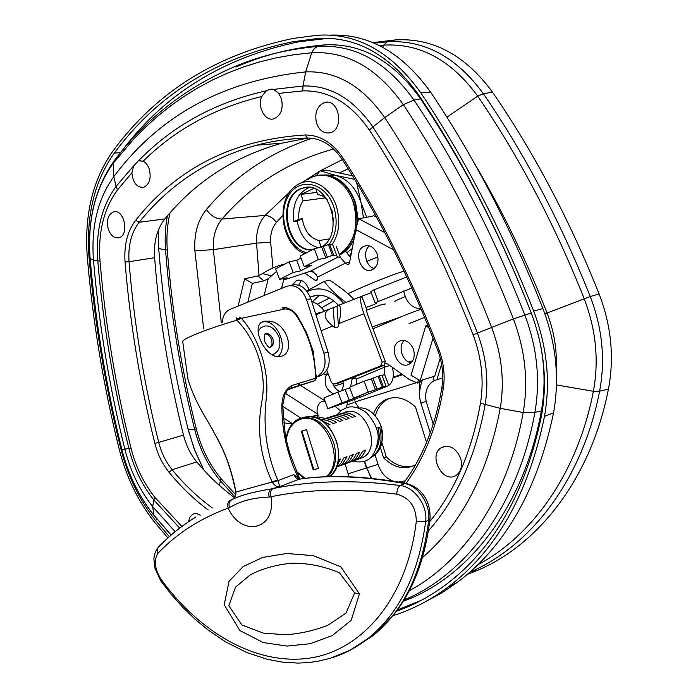 <?xml version="1.0" encoding="UTF-8"?>
<svg xmlns="http://www.w3.org/2000/svg" width="698" height="698" viewBox="0 0 698 698"><rect width="100%" height="100%" fill="white"/><g stroke="black" fill="none" stroke-linecap="round" stroke-linejoin="round"><path stroke-width="1.05" d="M415.607 464.755L415.31 464.929C404.552 470.243 393.986 467.878 383.603 457.836L386.291 456.858C394.832 465.33 403.924 468.332 413.556 465.836M373.5 413.862C375.986 407.353 379.948 402.685 385.392 399.849C395.487 395.365 405.512 397.764 415.476 407.039L426.565 442.401M389.903 398.192L388.097 398.994C381.841 402.301 377.574 407.902 375.306 415.79M381.858 442.637L386.291 456.858M383.603 457.836L380.393 447.514M467.119 574.515L478.348 570.013C539.24 543.847 591.119 477.606 608.429 389.118C614.415 357.446 611.3 325.704 599.085 293.893C569.516 219.739 533.979 152.478 492.483 92.101C465.208 55.09 432.821 37.692 395.321 39.926L372.924 42.622M342.369 159.615L320.408 170.748M320.016 170.975L301.763 182.789M289.801 191.967L265.066 215.429C258.941 222.505 256.105 231.736 256.567 243.131L259.019 275.649M340.703 410.843L335.197 406.506M325.207 401.516L322.275 401.176C317.433 403.767 315.95 408.984 317.834 416.837L325.259 418.407M433.257 424.131L426.146 401.472L420.85 402.973L430.256 432.943M426.146 401.472C424.593 391.674 427.237 384.72 434.095 380.619L433.161 376.274M409.019 362.096L412.605 360.918M408.845 362.018L412.701 360.753M366.808 261.401L377.915 256.934M322.738 311.893L315.609 313.699M311.587 301.248C316.421 303.089 320.731 306.387 324.518 311.142M316.281 376.981L317.45 376.475C324.5 371.86 326.647 364.103 323.881 353.197L306.614 299.756C302.007 288.544 295.376 284.069 286.712 286.311L229.982 309.397C225.454 311.535 222.845 315.88 222.139 322.424M316.29 377.121L321.56 375.219C328.61 370.612 330.756 362.873 327.999 352.01L310.785 298.761C306.195 287.593 299.564 283.126 290.909 285.369L290.202 285.526M316.273 378.438L315.348 380.131M282.725 405.285L281.887 405.913C281.826 430.875 287.332 454.965 298.404 478.165L293.797 474.588L277.952 480.643L277.664 479.858C266.941 454.791 263.059 428.485 265.999 400.94C270.082 373.116 259.804 339.132 241.421 318.349L284.784 308.987C289.155 308.708 293.047 310.985 296.467 315.845L297.392 315.941L306.466 332.51L313.184 351.129L316.316 377.775L314.353 380.776L288.344 389.545M296.467 315.845C308.917 334.7 315.278 355.491 315.548 378.211L292.209 385.392C285.543 388.83 282.097 395.67 281.887 405.913M289.749 388.507L314.117 380.872M264.463 321.228L269.751 321.185C287.454 322.965 296.388 354.183 279.933 356.591C264.987 359.339 248.863 323.785 264.463 321.228M239.335 317.075L241.421 318.349L236.875 320.19C256.48 340.039 267.037 372.715 261.986 400.818C256.637 429.113 260.057 456.169 272.229 481.969L235.907 492.011M236.334 317.86L236.875 320.19C206.372 329.151 181.698 339.08 182.736 341.697L182.789 342.212M305.986 478.252L298.98 479.212L305.837 478.305C333.984 474.98 366.939 476.743 404.709 483.583C418.085 485.529 430.745 504.453 428.677 520.15C422.246 572.238 403.653 610.776 372.898 635.765L353.746 648.163M293.797 474.588C295.245 477.676 296.973 479.212 298.98 479.212L279.767 486.637L277.952 480.643L272.429 482.362C274.384 485.503 276.836 486.925 279.767 486.637L271.435 488.888M158.08 553.139C177.065 533.316 200.422 518.309 228.167 508.118L229.485 507.655C239.981 501.129 253.217 497.595 269.175 497.063L270.955 496.714C309.066 488.966 351.024 488.12 396.839 494.175C409.656 497.796 416.139 506.853 416.287 521.336C407.309 598.195 362.393 650.545 309.327 658.162C256.131 665.639 199.541 632.449 161.011 579.279C154.555 568.643 153.577 559.936 158.08 553.139C156.771 550.452 157.059 548.262 158.926 546.578L158.961 546.56M333.321 657.324C345.702 653.284 357.289 646.994 368.082 638.452L368.125 638.417C399.361 613.158 418.538 574.21 425.658 521.563C427.9 505.718 414.525 487.003 400.19 485.511C353.947 479.622 311.596 480.634 273.154 488.539L271.391 488.897C252.746 492.029 239.641 495.589 232.076 499.585L230.768 500.056C227.923 501.574 227.059 504.261 228.167 508.118C241.717 537.931 276.67 529.826 270.955 496.714C270.074 492.666 270.807 489.944 273.154 488.539M229.485 507.655C228.386 503.781 229.249 501.094 232.076 499.585M269.175 497.063C268.285 493.024 269.027 490.301 271.391 488.897M396.839 494.175C396.874 489.944 397.991 487.056 400.19 485.511L404.709 483.583L406.794 483.54C424.489 488.836 430.771 504.506 430.003 518.762C426.748 546.281 419.987 569.987 409.717 589.871C405.87 597.619 400.443 606.065 393.428 615.2L372.898 635.765M359.418 593.858L340.816 566.828L313.315 555.66L286.686 553.479L262.666 557.423L243.218 566.532L229.031 581.329L224.224 604.808L239.885 630.556L263.321 642.588L287.009 646.086L310.235 643.713L332.257 635.581L351.234 620.286L359.418 593.858L354.654 592.907L345.999 613.123L327.973 625.207C314.37 630.573 300.201 633.758 285.473 634.761L263.347 633.112L241.848 624.963L228.839 605.751L235.505 587.149L250.285 574.82C262.134 568.678 275.727 564.83 291.075 563.269C307.068 562.876 323.148 566.008 339.315 572.674L354.654 592.907M214.173 432.847C225.995 454.11 230.471 467.241 235.811 491.924L235.898 492.011C231.919 470.304 224.756 450.725 214.399 433.266L211.049 427.089M232.059 499.594L231.431 499.785C234.502 498.442 236.011 495.99 235.968 492.43M272.429 482.362L272.229 481.969L277.664 479.858M262.3 322.083L262.727 321.987C276.521 318.393 289.26 347.613 277.9 356.704M274.34 353.93L271.993 354.767C278.799 352.377 281.189 346.566 279.174 337.335C275.064 328.557 270.013 324.858 264.019 326.228L260.476 328.016L258.042 331.655M269.96 347.299C274.715 344.646 270.44 333.086 265.074 334.115M337.003 306.23L337.745 305.689C341.165 304.677 341.566 310.627 338.931 323.523L338.399 325.826L337.003 306.23L333.251 307.757L334.578 327.371C336.419 328.374 337.692 327.868 338.399 325.826M382.181 362.088L380.707 365.979L334.9 383.9L338.373 383.185L383.848 365.394L385.322 361.538L382.181 362.088L363.911 313.76C360.5 304.058 359.784 298.221 361.765 296.249L371.275 292.724M366.555 307.26L367.418 306.928C372.392 305.349 375.568 304.014 376.937 302.932L375.096 302.81L370.839 291.572L373.849 289.853L406.768 277.01M334.578 327.371L332.702 326.045C323.113 318.131 322.633 312.224 331.288 308.324L333.251 307.757M367.418 306.928L366.118 307.748L367.2 313.62L385.322 361.538M375.096 302.81L411.846 288.056M385.322 303.988L382.478 304.345L366.214 310.296M405.128 296.598C398.654 299.172 395.216 300.864 394.789 301.676M334.9 383.9L333.025 383.926L331.498 382.661L326.751 370.167M400.931 316.866L372.235 326.943M376.344 448.788C379.633 442.672 380.131 435.639 377.836 427.673L379.616 427.15C383.054 440.909 380.349 450.847 371.511 456.954L370.926 457.269M377.836 427.673L379.616 427.15M380.829 426.74C384.258 440.482 381.553 450.411 372.723 456.518L370.734 457.452M358.615 459.022L362.847 457.504C382.408 448.09 365.447 404.386 345.344 412.09M339.394 414.062C344.542 411.89 349.855 412.675 355.343 416.409L352.228 417.404C346.731 413.661 341.409 412.876 336.27 415.057M351.818 461.553L355.457 460.156L358.624 457.748L362.724 451.205L365.813 450.114L362.279 456.047L358.545 459.048L354.314 460.567M333.121 416.043C338.268 413.862 343.591 414.647 349.105 418.416L345.955 419.419C340.441 415.642 335.101 414.848 329.953 417.046M345.571 463.795L349.227 462.39L351.809 460.532L354.505 457.373L356.504 453.403L359.627 452.304L356.085 458.254L352.35 461.265L348.119 462.791M326.769 418.041C331.925 415.851 337.265 416.645 342.797 420.44L339.612 421.461C334.08 417.648 328.732 416.846 323.575 419.053M339.254 466.055L342.936 464.65L345.519 462.783L348.215 459.607L350.213 455.628L353.363 454.511L349.829 460.497L346.095 463.516L341.846 465.034M320.827 419.864C325.879 417.91 331.079 418.783 336.419 422.482L333.208 423.512C329.177 420.658 325.111 419.481 321.001 419.969M336.645 466.883L340.877 463.219L343.852 457.871L347.037 456.745L342.936 463.359L339.76 465.784L336.576 467.075M322.93 421.252L329.971 424.55L327.545 425.335M338.504 459.764L340.641 459.005L337.413 464.676M306.509 429.636L318.471 468.419L313.175 469.885L301.257 431.242L306.509 429.636M301.92 431.032L313.83 469.649L318.454 468.367M313.175 469.885L313.83 469.649M382.234 440.141C385.287 424.602 371.545 405.966 358.868 408.094M309.258 187.457C297.2 193.067 292.034 204.444 293.753 221.563L298.927 219.242C298.229 212.105 299.608 205.962 303.063 200.815L325.408 197.9M316.011 189.324L317.52 194.166L322.581 195.964L327.17 199.541M331.602 209.138L333.426 221.694M298.927 219.242L302.313 218.744C304.276 230.698 309.833 237.974 318.986 240.574L329.046 238.917M331.96 210.377L333.417 220.394M311.893 249.98C284.644 251.716 276.094 194.332 302.801 188.076L303.551 187.989C277.115 194.157 285.116 250.844 312.146 249.849C285.116 250.844 277.115 194.157 303.551 187.989L308.464 187.404M302.313 218.744L297.139 221.065C300.157 235.784 307.373 244.71 318.768 247.842M293.753 221.563L297.139 221.065M318.986 240.574L320.993 247.031L322.459 246.411M303.063 200.815L301.056 194.358L313.812 188.425M301.056 194.358L316.962 192.378M302.801 188.076C328.688 178.671 345.876 234.607 320.94 247.415M363.484 217.846L361.041 202.586L366.72 217.261M356.634 182.579L361.041 202.586C355.945 187.902 347.491 178.845 335.694 175.416L354.671 179.342M316.15 175.791L320.181 170.774L335.694 175.416L326.114 174.989M351.548 252.065L349.619 256.061M347.002 252.615L352.202 248.61M352.525 175.809L326.28 170.12L320.181 170.774M425.021 601.964L441.328 593.169L457.077 582.542C505.308 546.412 537.469 489.848 553.566 412.841C559.7 378.272 556.14 343.512 542.887 308.542C511.529 228.927 474.117 156.814 430.649 92.206C402.476 52.961 369.294 33.923 331.105 35.083M308.28 138.012L282.114 143.134C234.362 156.439 195.274 181.707 164.859 218.928C157.024 228.961 153.604 241.883 154.598 257.693C159.31 317.826 168.933 376.964 183.487 435.107C186.122 445.394 190.554 454.328 196.784 461.919C208.24 475.661 220.786 487.553 234.415 497.595M108.207 228.874C106.332 220.228 108.077 214.583 113.469 211.922C124.043 208.213 129.819 235.121 119.009 237.713C114.245 238.524 110.65 235.584 108.207 228.874M278.711 93.384L281.425 98.688C283.519 108.984 280.954 115.702 273.721 118.869C265.031 121.504 257.178 106.881 261.671 96.568L266.392 90.784L269.89 89.248L273.668 89.396L278.711 93.384L302.766 90.906C328.54 90.138 350.754 103.217 369.416 130.133C409.482 191.566 444.05 259.804 473.104 334.857C481.664 357.742 484.124 380.532 480.477 403.217C471.848 451.318 454.913 490.825 429.671 521.738M143.16 161.203C146.004 162.695 148.089 165.478 149.398 169.527C151.326 178.636 149.398 184.569 143.605 187.334C136.86 187.649 132.952 182.824 131.87 172.851L133.702 165.784L138.518 160.802L143.16 161.203C175.547 129.278 215.054 107.728 261.671 96.568M188.512 521.729L189.839 517.192L192.604 514.33C194.951 513.135 197.482 513.449 200.195 515.272M460.663 458.403C462.608 465.898 461.151 471.516 456.291 475.251C443.117 484.587 427.499 455.288 441.45 447.601C449.66 444.373 456.064 447.976 460.663 458.403M316.534 123.101C314.362 112.631 317.128 105.738 324.823 102.432C339.211 98.165 344.611 129.723 330.032 132.794C323.855 133.798 319.361 130.57 316.534 123.101M175.172 531.693L152.679 506.626C139.705 490.197 130.447 471.098 124.907 449.329C109.403 387.303 98.924 324.204 93.462 260.049C91.028 226.571 97.816 198.764 113.826 176.603C159.476 115.449 223.421 80.549 305.654 71.903C336.087 70.629 362.428 85.854 384.694 117.596C426.024 180.424 461.666 250.346 491.619 327.353C501.81 354.488 504.68 381.483 500.239 408.339C487.597 474.055 461.675 523.779 422.482 557.51M171.167 535.052L153.508 514.74C138.71 495.964 128.17 474.186 121.862 449.416C106.236 386.884 95.661 323.279 90.138 258.592C87.329 220.498 95.05 188.678 113.312 163.149L134.365 138.326L145.847 126.818L157.957 115.964L170.696 105.808L184.054 96.394L198.023 87.756L212.593 79.938L227.757 72.993L243.489 66.947L259.769 61.86L276.591 57.768L293.919 54.723L311.727 52.751C346.854 50.832 377.391 68.125 403.331 104.639C445.9 168.715 482.588 240.138 513.388 318.907C525.219 350.283 528.482 381.483 523.195 412.509C508.17 497.098 463.481 561.733 409.272 590.735M169.352 536.631L155.392 520.254C139.277 499.759 127.795 476.036 120.937 449.093C105.241 386.264 94.614 322.345 89.056 257.326C85.967 215.883 94.378 181.148 114.306 153.124C157.32 94.71 216.738 57.594 292.575 41.793L317.607 38.521C356.242 36.052 389.92 54.828 418.634 94.849C462.102 159.772 499.55 232.225 530.969 312.224C544.03 346.749 547.572 381.073 541.613 415.188C525.664 492.43 493.608 549.029 445.455 584.985C429.889 596.511 413.574 605.245 396.508 611.178M167.913 537.931L154.398 522.008C137.968 501.094 126.268 476.909 119.279 449.442C103.548 386.483 92.886 322.424 87.302 257.265C84.144 215.019 92.712 179.578 113.006 150.951C156.465 91.743 216.65 54.217 293.579 38.364L317.442 35.249C356.896 32.649 391.316 51.783 420.711 92.66C464.423 157.861 502.071 230.663 533.673 311.046C547.031 346.356 550.643 381.44 544.527 416.313C528.447 493.966 496.226 550.931 447.88 587.21C430.5 600.132 412.239 609.598 393.079 615.627M181.873 526.458L154.895 497.386C143.771 483.365 135.822 467.014 131.058 448.352C115.72 386.954 105.372 324.518 100.015 261.035C97.964 232.321 103.819 208.589 117.561 189.821L116.069 186.436L113.826 176.603L113.312 163.149L114.777 159.99C146.737 117.517 188.111 85.81 238.891 64.879C263.495 55.02 289.984 48.86 318.349 46.4C355.003 44.253 386.884 62.148 414.001 100.084C456.876 164.309 493.8 235.933 524.791 314.955C537.128 347.613 540.496 380.078 534.904 412.37C518.658 502.691 468.951 570.118 409.988 597.366L404.002 600.062M537.949 333.679C544.719 360.072 545.862 385.82 541.36 410.921C524.468 504.13 471.883 572.744 410.319 598.509L403.174 601.388M421.042 600.463L397.45 609.904M236.02 67.008C263.024 55.09 292.401 47.734 324.142 44.934C361.102 42.744 393.244 60.709 420.571 98.828C463.411 162.843 500.309 234.231 531.239 313.001L534.607 322.363M120.728 152.452C163.786 94.378 223.159 57.489 298.831 41.793L328.627 38.25M311.387 271.129L316.761 274.881M354.575 399.396L354.436 400.094M369.451 245.905C362.375 251.027 365.752 266.749 374.294 268.494M301.361 280.474L298.753 285.177M332.92 383.883C334.455 387.652 336.794 390.173 339.917 391.447M404.29 340.476C397.52 346.208 402.345 361.8 411.183 362.724M319.065 415.005L311.395 416.549M440.255 358.1L434.723 376.152L420.187 380.654L433.039 338.146M419.428 382.434L417.57 383.071L422.395 379.904C418.032 392.512 419.699 398.558 420.868 402.964M393.655 249.91L355.753 229.537L358.65 218.718L371.79 216.354L373.605 215.743L374.625 214.391M257.99 275.954L263.888 280.866L268.241 278.685L271.496 275.841L262.614 273.572L257.99 275.954L244.632 278.772L238.166 306.064M276.591 271.339L271.496 275.85M285.046 263.992C276.94 265.781 269.463 268.974 262.614 273.572M356.408 229.886L354.715 235.383L349.454 263.12L348.171 264.865L345.353 263.163L317.808 276.975L312.913 271.426L310.078 271.313L286.843 278.999L284.61 279.296L285.491 278.136M285.648 278.537L287.105 277.787L279.61 279.418L275.675 268.887L289.199 261.829L296.702 260.293L301.03 258.042M296.702 260.293L300.655 270.85L311.77 265.161L304.293 266.741L300.28 256.044L314.274 248.732L323.287 246.455L327.336 257.196L332.449 255.328L336.619 255.058L337.213 256.742L340.415 257.483L345.353 263.163L349.619 262.239M332.449 255.328L328.392 244.597L323.287 246.455M328.392 244.597L329.596 244.352L333.644 255.084M336.619 255.058L332.588 244.387L329.596 244.352M377.068 389.091L382.207 387.172L378.089 376.257L372.95 378.168L377.068 389.091L375.463 389.746L371.353 378.839L372.95 378.168M358.938 397.773L387.128 386.273L386.203 386.465L381.989 375.184L378.089 376.257M387.128 386.273L388.76 385.418L384.537 374.241L382.207 375.742M375.463 389.746L368.265 392.145L364.129 381.169L349.532 387.259L353.616 398.139L360.84 395.722L342.02 402.877L337.98 392.075L323.881 397.965L327.877 408.662L333.583 406.751M337.98 392.075L349.75 387.844M364.129 381.169L371.353 378.839M357.76 398.253L333.618 406.847M403.697 290.979C405.992 302.173 411.785 308.184 421.069 309.005C411.785 308.184 405.992 302.173 403.697 290.979M353.947 402.563L347.028 404.901L346.278 407.745M347.028 404.901L347.604 401.978M350.579 386.814L352.141 378.874L353.188 377.356L356.207 379.101L384.659 367.131L384.589 364.836M385.252 363.867L387.591 363.911L409.403 379.564L417.57 383.071L418.582 379.703M317.808 276.975L316.77 280.552L315.103 280.299L304.782 273.058M413.268 348.834C415.371 355.84 414.019 360.945 409.211 364.155C398.061 370.525 387.748 346.191 399.413 341.13C405.241 339.184 409.857 341.75 413.268 348.834M343.041 381.3L343.224 386.509L341.592 390.906M333.583 393.908C325.8 389.685 323.401 383.211 326.385 374.494M292.253 284.924L296.571 280.517C301.501 279.226 305.375 281.678 308.193 287.855L308.795 289.871M377.051 253.601C379.223 261.253 377.601 266.645 372.174 269.786C360.665 275.108 352.621 250.093 364.539 246.097C369.905 244.693 374.076 247.197 377.051 253.601M282.751 406.323L300.934 418.128M283.257 417.701L292.427 423.703M384.755 232.582L358.65 218.718M420.187 380.654L411.043 375.227L425.789 325.896L427.883 325.294M425.789 325.896L428.834 327.615M263.888 280.866L252.344 283.362L247.851 302.121M252.344 283.362L244.632 278.772M349.262 400.451L345.24 389.72M368.265 392.145L353.616 398.139M342.02 402.877L327.877 408.662M379.25 375.882L383.368 386.788L386.09 386.029M383.368 386.788L382.207 387.172M321.752 247.249L325.8 257.981L318.34 259.534L314.274 248.732M327.336 257.196L325.8 257.981M300.655 270.85L293.177 272.456L289.199 261.829M304.293 266.741L318.34 259.534M279.61 279.418L293.177 272.456M350.509 257.536L345.484 251.071M388.76 385.418C393.21 381.71 394.396 375.672 392.32 367.305M384.537 374.241L384.659 367.131L389.807 365.499M356.748 384.24L356.207 379.101M343.634 303.333C332.161 289.6 320.007 285.691 307.155 291.607M327.886 373.212L325.198 374.852L323.671 373.831M306.754 291.083L324.09 281.416C330.355 289.312 337.631 296.318 345.911 302.435M325.198 374.852L328.165 373.945M353.912 299.302C347.874 293.125 339.76 286.756 329.569 280.168L324.09 281.416M319.614 295.21L312.529 301.623M310.209 297.156L311.229 296.694C320.757 293.221 329.84 296.1 338.478 305.331M492.483 92.101L483.426 93.759C456.422 56.966 424.367 39.646 387.268 41.819L374.215 43.18M599.085 293.893L590.255 296.554C560.599 222.034 524.992 154.433 483.426 93.759L477.702 96.141C519.111 156.745 554.605 224.25 584.165 298.657C596.022 329.613 599.085 360.5 593.37 391.308C577.63 472.947 532.4 535.959 477.711 564.839M395.321 39.926L387.268 41.819L383.699 45.126C419.987 43.075 451.318 60.08 477.702 96.141L446.895 117.168M158.621 247.572L158.158 230.637L158.621 247.581C163.332 308.246 172.929 367.89 187.413 426.522C172.938 367.898 163.341 308.254 158.621 247.598C158.891 248.523 161.194 249.282 165.539 249.884L167.302 250.006C166.351 237.137 167.25 224.765 170.015 212.899M188.242 429.881L194.96 450.908L203.764 469.911L193.983 448.369L187.413 426.522L188.242 429.881L196.321 429.061C181.646 370.402 171.97 310.715 167.302 250.006M478.348 570.013L470.216 572.037C530.846 545.932 582.455 479.709 599.608 391.177L593.37 391.308L556.472 384.93M608.429 389.118L599.608 391.177C605.489 359.714 602.374 328.173 590.255 296.554L547.058 313.001C525.908 259.089 501.356 208.632 473.401 161.613M379.258 45.518L383.699 45.126L382.679 47.29M167.389 215.926C165.278 226.894 164.658 238.219 165.539 249.884C170.225 310.75 179.927 370.586 194.646 429.383C199.645 448.927 208.152 465.994 220.175 480.59L234.929 496.871M556.201 368.963C557.152 349.951 554.107 331.297 547.058 313.001L544.885 313.891M235.776 494.838L221.048 478.619L219.277 485.293M221.048 478.619C209.409 464.502 201.164 447.985 196.321 429.061M311.989 138.256C269.594 152.53 234.388 176.297 206.364 209.548C197.743 220.263 193.922 234.022 194.899 250.809L203.668 328.985M221.292 322.712L213.352 249.648C212.663 237.146 215.56 226.946 222.043 219.05L265.066 215.429C269.332 215.612 273.11 217.933 276.408 222.409L282.734 215.49M339.813 172.711L348.162 168.768M194.899 250.809L213.352 249.648L256.567 243.131L270.667 242.25C270.205 234.17 272.124 227.557 276.408 222.409M272.927 267.901L270.667 242.25M412.265 361.433L409.595 362.314M392.939 367.75L392.485 367.89M343.329 383.298L334.019 386.16M393.175 377.121L402.031 374.268M206.364 209.548C210.761 215.769 215.987 218.945 222.043 219.05C251.411 184.857 288.588 161.508 333.574 148.997M354.916 401.978L416.156 382.774M402.676 374.73L393.07 377.819M419.594 382.286L419.716 391.055M359.112 408.077L354.916 401.987M364.609 461.204L366.703 467.939L378.019 464.388L375.07 454.904M371.275 478.357L366.703 467.939L371.65 478.392M399.387 482.205L397.206 481.838M393.506 481.245C386.203 478.741 381.038 473.122 378.019 464.388M405.233 480.878L399.291 481.751M345.117 464.013L348.136 473.776L366.424 468.035L364.33 461.299M348.136 473.776L349.157 476.795M283.641 422.918L292.41 423.721M434.095 380.619L442.715 377.932M306.614 299.756L310.785 298.761M316.281 376.999L320.112 375.829M323.881 353.197L327.999 352.01M290.15 388.297L291.022 387.983L292.209 385.392M282.184 307.888L284.784 308.987M236.552 319.038L241.194 318.044L236.552 319.047M430.02 518.614L428.677 520.15L425.658 521.563L416.287 521.336M405.808 483.356C368.439 476.621 335.668 474.867 307.486 478.086L305.837 478.305M161.011 579.279L160.819 580.928M265.161 334.037L266.208 333.635C264.769 332.824 264.132 335.188 264.289 340.755C267.072 345.911 268.983 348.093 270.021 347.307C273.005 346.278 273.974 343.573 272.918 339.202C271.4 335.328 269.166 333.478 266.208 333.635L265.231 333.976M321.141 330.808L332.702 326.045M338.931 323.523L363.911 313.76M380.288 366.171L383.429 365.595M366.118 307.748L361.765 296.249M378.124 301.143L373.849 289.853M303.805 417.238C318.236 414.752 329.186 422.944 336.663 441.808C340.633 456.972 338.294 468.585 329.657 476.638C350.876 461.875 331.515 411.558 306.867 416.575M327.886 476.682C335.59 468.41 337.535 457.111 333.714 442.802C326.219 423.887 315.252 415.676 300.821 418.163L298.177 419.236C291.206 423.067 287.14 429.872 285.979 439.653M286.224 440.822C287.41 429.593 292.148 422.43 300.454 419.332C324.038 409.935 346.976 461.02 325.949 476.751M305.105 478.357L296.659 471.665M320.251 175.093C336.183 174.238 347.848 183.635 355.256 203.275L357.681 222.339M354.156 238.332C350.771 246.185 345.885 251.751 339.498 255.049M306.588 252.746C287.349 247.86 276.87 214.984 288.405 195.937C299.329 176.132 326.516 182.553 334.072 207.777C337.963 221.947 336.314 234.17 329.142 244.448M304.86 253.653C281.041 245.487 274.698 199.776 295.908 185.851C309.458 175.25 330.372 185.72 336.576 206.983C340.502 221.048 339.123 233.464 332.44 244.23M307.513 179.866C322.842 167.895 346.574 179.569 353.581 203.519C359.086 226.536 354.322 243.532 339.289 254.5M315.182 176.071L315.836 175.879C332.937 172.964 345.632 182.161 353.93 203.458C359.461 226.693 354.601 243.759 339.35 254.657M100.015 261.035L97.79 260.851C95.635 230.89 101.725 206.084 116.069 186.436L133.702 165.784M117.561 189.821L131.87 172.851M208.205 509.968C194.009 499.375 180.957 486.803 169.038 472.267C162.425 464.057 157.696 454.424 154.869 443.37C140.001 383.909 130.064 323.444 125.047 261.986C123.912 244.981 127.455 231.082 135.674 220.289C176.995 168 233.464 139.565 305.078 134.967C319.954 134.967 332.641 142.715 343.146 158.202C380.166 215.909 412.099 279.75 438.963 349.724C443.797 362.733 445.237 375.725 443.265 388.681C436.992 426.085 424.585 457.644 406.044 483.365M179.7 528.098L153.822 499.969L152.679 506.626L153.944 515.412M480.477 403.217L500.239 408.339L523.195 412.509L534.904 412.37L541.36 410.921M273.668 89.396L302.993 85.994L305.654 71.903L311.727 52.751C313.341 49.192 315.548 47.071 318.349 46.4L324.142 44.934M369.416 130.133L372.863 126.931C413.26 188.757 448.116 257.457 477.415 333.051L513.388 318.907L531.239 313.001M302.766 90.906L302.993 85.994C329.98 85.104 353.267 98.75 372.863 126.931L384.694 117.596L403.331 104.639L414.001 100.084L420.571 98.828M473.104 334.857L477.415 333.051C486.393 357.044 488.958 380.934 485.119 404.709C475.617 456.841 456.71 498.895 428.406 530.864M154.895 497.386L153.822 499.969C142.209 485.311 133.92 468.236 128.956 448.753C113.565 387.172 103.173 324.535 97.79 260.851L93.462 260.049L90.121 258.53C95.643 323.235 106.227 386.858 121.853 449.399L121.853 449.381C128.153 474.195 138.762 496.086 153.673 515.072L171.071 535.13M138.518 160.802C172.895 125.5 215.516 102.161 266.392 90.784M90.016 257.187L89.056 257.326M120.588 152.626L114.306 153.124M154.598 257.693L129.043 261.724C127.978 245.626 131.355 232.478 139.155 222.278L135.674 220.289M164.859 218.928L139.155 222.278C169.457 184.429 208.562 158.743 256.489 145.219C272.63 140.97 289.539 138.579 307.216 138.047M183.487 435.107L158.716 442.392C143.901 383.167 134.016 322.947 129.043 261.724L125.047 261.986M131.058 448.352L121.853 449.399M121.722 448.866L120.937 449.093M196.784 461.919L172.144 469.728C165.871 461.971 161.395 452.862 158.716 442.392L154.869 443.37M157.329 519.574L155.392 520.254M212.279 507.917C197.7 497.29 184.324 484.56 172.144 469.728L169.038 472.267M544.527 416.313L553.566 412.841M438.963 349.724L437.777 350.352C442.392 362.803 443.771 375.175 441.904 387.477L443.265 388.681M533.673 311.046L542.887 308.542M420.711 92.66L430.649 92.206M342.5 159.825L343.146 158.202M323.82 38.538L317.607 38.521M307.705 138.012L311.264 138.169M307.356 138.047L305.078 134.967M314.083 415.633L314.126 417.038M284.042 278.45L281.556 288.405M297.784 383.673L300.166 385.183M300.559 385.436L324.971 400.87M317.686 279.724L315.103 280.299M317.145 413.774L285.412 393.41M376.554 217.296L373.605 215.743M264.141 295.498L268.241 278.685M310.078 271.313L338.286 256.977M340.415 257.483L336.262 246.49M355.387 377.845L352.141 378.874M385.392 399.849L388.097 398.994M317.45 376.475L321.56 375.219M282.725 405.32L284.836 394.588C288.536 387.896 288.937 389.344 291.022 387.983L314.353 380.776L316.299 378.211M282.716 405.372L285.351 436.407L289.687 452.958L299.782 479.02M282.742 307.774C287.166 306.186 295.812 312.285 297.365 315.897M298.447 478.2L299.704 479.029M368.082 638.452L349.846 650.3L330.302 658.284L317.014 661.434L308.202 662.603L298.011 663.1L282.603 662.166L267.255 659.296L246.577 652.447L225.227 641.645L207.69 629.709L194.969 619.135L182.85 607.382L171.411 594.574L160.706 580.78L154.799 567.849L153.9 558.924C154.179 554.622 155.558 550.818 158.053 547.494M195.998 516.895C182.274 525.367 169.919 535.261 158.935 546.586M372.758 635.869L368.151 638.4M235.819 491.942L235.025 496.714M214.399 433.266C208.597 421.069 195.606 404.674 187.954 379.18L182.754 341.828M262.727 321.987L264.943 321.124M367.384 306.937L366.572 307.242M328.653 309.415L315.967 314.789M338.757 305.288L361.599 296.362M383.848 365.394L380.707 365.979M409.011 323.523L411.942 322.476M412.658 322.214L424.497 317.416M372.941 328.819L402.493 316.238M403.304 315.915L405.084 315.199M405.739 314.938L415.284 311.264M416.034 310.985L421.182 309.266M317.215 304.206L329.543 298.055M321.604 307.853L333.827 300.873M347.997 293.779C367.829 284.243 395.164 273.529 404.037 271.19M372.723 456.518L371.511 456.954M337.099 414.708L341.488 410.232L346.941 407.536C352.569 405.756 359.06 407.449 366.433 412.631C375.175 422.552 379.04 431.6 378.028 439.775C374.564 460.069 366.11 463.734 352.446 461.238M339.76 465.784L342.936 464.65M346.095 463.516L349.227 462.39M352.35 461.265L355.457 460.156M358.545 459.048L362.847 457.504M297.051 472.625L304.293 478.462M324.649 174.884C339.141 176.428 349.506 185.904 355.753 203.31L358.214 220.367M353.895 239.693C350.448 246.848 345.65 251.969 339.507 255.067M315.836 175.879L314.501 176.28M115.249 211.703L113.469 211.922M328.077 102.266L324.823 102.432M441.45 447.601L444.844 446.327M192.604 514.33L194.332 513.711M139.068 160.619L140.769 160.47M269.89 89.248L272.613 89.152M114.053 160.941C95.085 187.971 87.11 220.498 90.121 258.53M404.037 600.001L409.988 597.366M410.319 598.509L404.456 599.861M447.88 587.21L457.077 582.542M441.895 387.556C435.482 425.597 422.752 457.399 403.697 482.964M437.777 350.352C411.052 280.709 379.276 217.174 342.456 159.746C332.449 145.114 320.644 137.881 307.033 138.029C289.408 138.57 272.56 140.97 256.489 145.219L282.114 143.134M292.575 41.793L298.831 41.793M418.023 382.914L421.749 381.57M284.61 279.296L284.278 278.397M441.607 364.26L437.21 378.56M353.188 377.356L353.668 377.208M385.566 363.658L386.099 363.492M364.539 246.097L366.982 245.6M296.571 280.517L298.57 280.081M399.413 341.13L401.856 340.406M311.229 296.694L317.354 295.237"/></g></svg>
